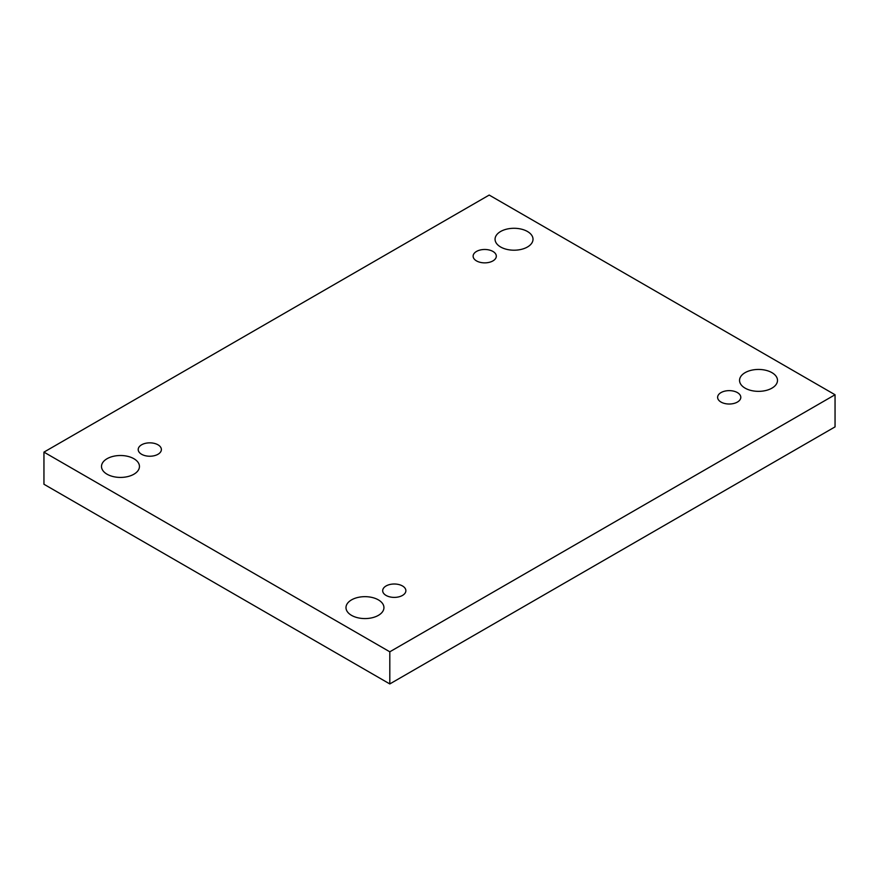 <?xml version="1.0" encoding="UTF-8"?>
<svg xmlns="http://www.w3.org/2000/svg" width="879" height="879" viewBox="0 0 879 879"><rect width="100%" height="100%" fill="white"/><g stroke="black" fill="none" stroke-linecap="round" stroke-linejoin="round"><path stroke-width="1.32" d="M389.804 683.939L835.05 426.875L835.05 394.748L489.196 195.061L43.95 452.125L43.95 484.252L389.804 683.939L389.804 651.8L835.05 394.748M43.95 452.125L389.804 651.8M107.062 474.21A18.975 10.955 0 0 0 127.741 476.594A18.975 10.955 0 0 0 139.453 466.463A18.975 10.955 0 0 0 120.478 455.509A18.975 10.955 0 0 0 101.503 466.463A18.975 10.955 0 0 0 107.062 474.21M500.623 246.988A18.975 10.955 0 0 0 521.302 249.372A18.975 10.955 0 0 0 533.015 239.242A18.975 10.955 0 0 0 514.039 228.287A18.975 10.955 0 0 0 495.064 239.242A18.975 10.955 0 0 0 500.623 246.988M351.545 615.366A18.975 10.955 0 0 0 372.224 617.739A18.975 10.955 0 0 0 383.936 607.62A18.975 10.955 0 0 0 364.961 596.665A18.975 10.955 0 0 0 345.985 607.62A18.975 10.955 0 0 0 351.545 615.366M745.106 388.144A18.975 10.955 0 0 0 765.785 390.518A18.975 10.955 0 0 0 777.497 380.398A18.975 10.955 0 0 0 758.522 369.444A18.975 10.955 0 0 0 739.547 380.398A18.975 10.955 0 0 0 745.106 388.144M721.011 392.594A11.592 6.691 180 0 1 733.646 391.144A11.592 6.691 180 0 1 740.799 397.33A11.592 6.691 180 0 1 729.207 404.021A11.592 6.691 180 0 1 717.616 397.33A11.592 6.691 180 0 1 721.011 392.594M386.079 585.963A11.592 6.691 180 0 1 398.714 584.513A11.592 6.691 180 0 1 405.878 590.699A11.592 6.691 180 0 1 394.275 597.39A11.592 6.691 180 0 1 382.684 590.699A11.592 6.691 180 0 1 386.079 585.963M141.596 444.807A11.592 6.691 180 0 1 154.232 443.357A11.592 6.691 180 0 1 161.384 449.543A11.592 6.691 180 0 1 149.793 456.234A11.592 6.691 180 0 1 138.201 449.543A11.592 6.691 180 0 1 141.596 444.807M476.517 251.438A11.592 6.691 180 0 1 489.153 249.988A11.592 6.691 180 0 1 496.316 256.174A11.592 6.691 180 0 1 484.725 262.865A11.592 6.691 180 0 1 473.122 256.174A11.592 6.691 180 0 1 476.517 251.438"/></g></svg>
